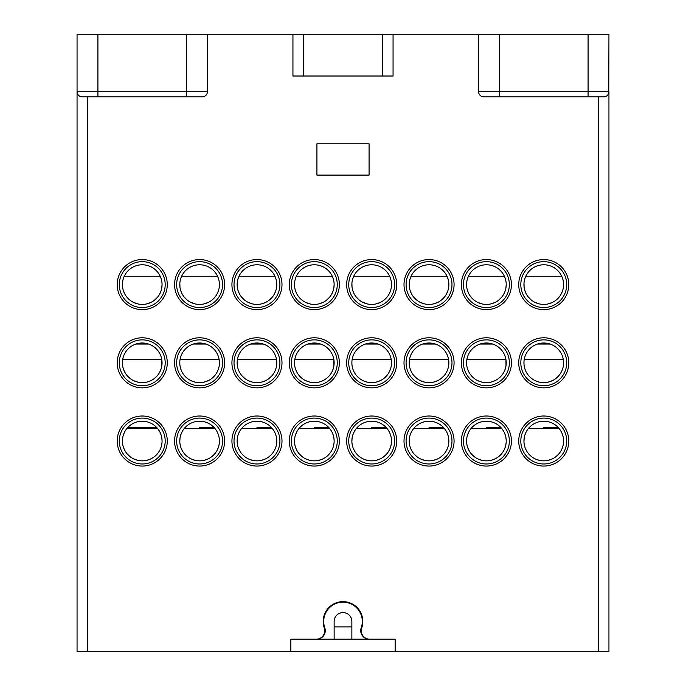 <?xml version="1.0" encoding="UTF-8"?>
<svg xmlns="http://www.w3.org/2000/svg" width="686" height="686" viewBox="0 0 686 686"><rect width="100%" height="100%" fill="white"/><g stroke="black" fill="none" stroke-linecap="round" stroke-linejoin="round"><path stroke-width="1.03" d="M314.317 427.472L328.774 427.472M294.757 359.687L333.885 359.687L333.919 365.707M294.526 361.942L294.56 364.3M294.646 365.149L294.886 366.667M295.495 369.008L296.438 371.349M297.793 373.741L298.341 374.539M299.739 376.237L302.397 378.646M305.776 380.696L309.892 382.128M318.776 382.128L322.952 380.653M326.407 378.518L329.126 375.979M330.703 373.964L331.106 373.338M332.461 370.792L333.362 368.288M314.317 343A19.817 19.817 0 0 1 334.133 362.817A19.817 19.817 0 0 1 314.317 382.634A19.817 19.817 0 0 1 294.508 362.817A19.817 19.817 0 0 1 314.317 343M314.317 339.87A22.947 22.947 0 0 0 291.379 362.817A22.947 22.947 0 0 0 314.317 385.755A22.947 22.947 0 0 0 337.263 362.817A22.947 22.947 0 0 0 314.317 339.87M486.4 418.091A22.947 22.947 0 0 0 463.453 441.029A22.947 22.947 0 0 0 486.4 463.976A22.947 22.947 0 0 0 509.346 441.029A22.947 22.947 0 0 0 486.4 418.091M429.042 418.091A22.947 22.947 0 0 0 406.095 441.029A22.947 22.947 0 0 0 429.042 463.976A22.947 22.947 0 0 0 451.98 441.029A22.947 22.947 0 0 0 429.042 418.091M371.683 418.091A22.947 22.947 0 0 0 348.737 441.029A22.947 22.947 0 0 0 371.683 463.976A22.947 22.947 0 0 0 394.622 441.029A22.947 22.947 0 0 0 371.683 418.091M314.317 418.091A22.947 22.947 0 0 0 291.379 441.029A22.947 22.947 0 0 0 314.317 463.976A22.947 22.947 0 0 0 337.263 441.029A22.947 22.947 0 0 0 314.317 418.091M256.958 418.091A22.947 22.947 0 0 0 234.02 441.029A22.947 22.947 0 0 0 256.958 463.976A22.947 22.947 0 0 0 279.905 441.029A22.947 22.947 0 0 0 256.958 418.091M199.6 418.091A22.947 22.947 0 0 0 176.654 441.029A22.947 22.947 0 0 0 199.6 463.976A22.947 22.947 0 0 0 222.547 441.029A22.947 22.947 0 0 0 199.6 418.091M142.242 418.091A22.947 22.947 0 0 0 119.295 441.029A22.947 22.947 0 0 0 142.242 463.976A22.947 22.947 0 0 0 165.189 441.029A22.947 22.947 0 0 0 142.242 418.091M543.758 339.87A22.947 22.947 0 0 0 520.811 362.817A22.947 22.947 0 0 0 543.758 385.755A22.947 22.947 0 0 0 566.705 362.817A22.947 22.947 0 0 0 543.758 339.87M486.4 339.87A22.947 22.947 0 0 0 463.453 362.817A22.947 22.947 0 0 0 486.4 385.755A22.947 22.947 0 0 0 509.346 362.817A22.947 22.947 0 0 0 486.4 339.87M429.042 339.87A22.947 22.947 0 0 0 406.095 362.817A22.947 22.947 0 0 0 429.042 385.755A22.947 22.947 0 0 0 451.98 362.817A22.947 22.947 0 0 0 429.042 339.87M371.683 339.87A22.947 22.947 0 0 0 348.737 362.817A22.947 22.947 0 0 0 371.683 385.755A22.947 22.947 0 0 0 394.622 362.817A22.947 22.947 0 0 0 371.683 339.87M256.958 339.87A22.947 22.947 0 0 0 234.02 362.817A22.947 22.947 0 0 0 256.958 385.755A22.947 22.947 0 0 0 279.905 362.817A22.947 22.947 0 0 0 256.958 339.87M199.6 339.87A22.947 22.947 0 0 0 176.654 362.817A22.947 22.947 0 0 0 199.6 385.755A22.947 22.947 0 0 0 222.547 362.817A22.947 22.947 0 0 0 199.6 339.87M142.242 339.87A22.947 22.947 0 0 0 119.295 362.817A22.947 22.947 0 0 0 142.242 385.755A22.947 22.947 0 0 0 165.189 362.817A22.947 22.947 0 0 0 142.242 339.87M543.758 261.658A22.947 22.947 0 0 1 566.705 284.596A22.947 22.947 0 0 1 543.758 307.542A22.947 22.947 0 0 1 520.811 284.596A22.947 22.947 0 0 1 543.758 261.658M486.4 261.658A22.947 22.947 0 0 1 509.346 284.596A22.947 22.947 0 0 1 486.4 307.542A22.947 22.947 0 0 1 463.453 284.596A22.947 22.947 0 0 1 486.4 261.658M429.042 261.658A22.947 22.947 0 0 1 451.98 284.596A22.947 22.947 0 0 1 429.042 307.542A22.947 22.947 0 0 1 406.095 284.596A22.947 22.947 0 0 1 429.042 261.658M371.683 261.658A22.947 22.947 0 0 1 394.622 284.596A22.947 22.947 0 0 1 371.683 307.542A22.947 22.947 0 0 1 348.737 284.596A22.947 22.947 0 0 1 371.683 261.658M314.317 261.658A22.947 22.947 0 0 1 337.263 284.596A22.947 22.947 0 0 1 314.317 307.542A22.947 22.947 0 0 1 291.379 284.596A22.947 22.947 0 0 1 314.317 261.658M256.958 261.658A22.947 22.947 0 0 1 279.905 284.596A22.947 22.947 0 0 1 256.958 307.542A22.947 22.947 0 0 1 234.02 284.596A22.947 22.947 0 0 1 256.958 261.658M199.6 261.658A22.947 22.947 0 0 1 222.547 284.596A22.947 22.947 0 0 1 199.6 307.542A22.947 22.947 0 0 1 176.654 284.596A22.947 22.947 0 0 1 199.6 261.658M142.242 261.658A22.947 22.947 0 0 1 165.189 284.596A22.947 22.947 0 0 1 142.242 307.542A22.947 22.947 0 0 1 119.295 284.596A22.947 22.947 0 0 1 142.242 261.658M543.758 418.091A22.947 22.947 0 0 0 520.811 441.029A22.947 22.947 0 0 0 543.758 463.976A22.947 22.947 0 0 0 566.705 441.029A22.947 22.947 0 0 0 543.758 418.091M543.758 460.846A19.817 19.817 0 0 1 523.941 441.029A19.817 19.817 0 0 1 543.758 421.221A19.817 19.817 0 0 1 563.575 441.029A19.817 19.817 0 0 1 543.758 460.846M548.268 460.332L552.384 458.874M555.72 456.833L558.344 454.449M559.382 453.232L560.265 451.997M561.602 449.656L562.537 447.366M563.146 445.128L563.489 442.864M563.566 440.506L563.352 438.088M562.854 435.721L562.031 433.363M560.822 430.962L559.124 428.518L528.4 428.518M526.299 431.666L524.953 434.795M524.173 438.054L523.958 441.681M524.01 442.676L524.37 445.128M525.253 448.121L526.685 451.088M528.812 454.038L531.693 456.756M535.269 458.943L539.462 460.375M558.207 427.472L543.758 427.472M156.691 427.472L127.793 427.472M214.049 427.472L199.6 427.472M271.407 427.472L256.958 427.472M386.132 427.472L371.683 427.472M443.49 427.472L429.042 427.472M500.849 427.472L486.4 427.472M124.783 431.666L123.429 434.795M122.648 438.054L122.434 441.681M122.494 442.676L122.854 445.128M123.737 448.121L125.169 451.088M127.296 454.038L130.177 456.756M133.753 458.943L137.946 460.375M142.242 421.221A19.817 19.817 0 0 0 122.425 441.029A19.817 19.817 0 0 0 142.242 460.846A19.817 19.817 0 0 0 162.059 441.029A19.817 19.817 0 0 0 142.242 421.221M126.876 428.518L157.6 428.518L159.306 430.962M146.753 460.332L150.86 458.874M154.204 456.833L156.828 454.449M157.857 453.232L158.749 451.997M160.078 449.656L161.013 447.366M161.63 445.128L161.973 442.864M162.05 440.506L161.836 438.088M161.33 435.721L160.515 433.363M123.9 277.101L123.06 279.631M122.468 283.249L122.588 287.16M123.326 290.495L124.62 293.659M126.653 296.832L129.543 299.808M133.238 302.252L137.663 303.881M142.242 264.779A19.817 19.817 0 0 0 122.425 284.596A19.817 19.817 0 0 0 142.242 304.413A19.817 19.817 0 0 0 162.059 284.596A19.817 19.817 0 0 0 142.242 264.779M124.269 276.252L160.215 276.252L161.21 278.859M146.581 303.932L150.834 302.457M154.461 300.194L157.386 297.381M159.521 294.294L160.936 291.156M161.759 287.991L162.059 284.613M148.588 344.046L135.897 344.046L148.588 344.046M205.946 344.046L193.255 344.046L205.946 344.046M263.304 344.046L250.613 344.046L263.304 344.046M320.662 344.046L307.98 344.046L320.662 344.046M378.02 344.046L365.338 344.046L378.02 344.046M435.387 344.046L422.696 344.046L435.387 344.046M492.745 344.046L480.054 344.046L492.745 344.046M550.103 344.046L537.412 344.046L550.103 344.046M122.442 361.942L122.477 364.3M122.562 365.149L122.803 366.667M123.42 369.008L124.355 371.349M125.71 373.741L126.267 374.539M127.656 376.237L130.323 378.646M133.693 380.696L137.809 382.128M142.242 343A19.817 19.817 0 0 0 122.425 362.817A19.817 19.817 0 0 0 142.242 382.634A19.817 19.817 0 0 0 162.059 362.817A19.817 19.817 0 0 0 142.242 343M122.674 359.687L161.81 359.687L161.845 365.707M146.693 382.128L150.877 380.653M154.324 378.518L157.051 375.979M158.62 373.964L159.032 373.338M160.378 370.792L161.287 368.288M543.758 343A19.817 19.817 0 0 1 563.575 362.817A19.817 19.817 0 0 1 543.758 382.634A19.817 19.817 0 0 1 523.941 362.817A19.817 19.817 0 0 1 543.758 343M548.217 382.128L552.393 380.653M555.849 378.518L558.567 375.979M560.136 373.964L560.548 373.338M561.903 370.792L562.803 368.288M563.36 365.707L563.326 359.687L524.19 359.687M523.967 361.942L524.001 364.3M524.078 365.149L524.318 366.667M524.936 369.008L525.879 371.349M527.225 373.741L527.783 374.539M529.18 376.237L531.839 378.646M535.209 380.696L539.325 382.128M486.4 343A19.817 19.817 0 0 1 506.217 362.817A19.817 19.817 0 0 1 486.4 382.634A19.817 19.817 0 0 1 466.583 362.817A19.817 19.817 0 0 1 486.4 343M490.85 382.128L495.035 380.653M498.482 378.518L501.209 375.979M502.778 373.964L503.19 373.338M504.544 370.792L505.445 368.288M506.002 365.707L505.968 359.687L466.832 359.687M466.6 361.942L466.643 364.3M466.72 365.149L466.96 366.667M467.578 369.008L468.512 371.349M469.867 373.741L470.425 374.539M471.822 376.237L474.48 378.646M477.85 380.696L481.966 382.128M429.042 343A19.817 19.817 0 0 1 448.858 362.817A19.817 19.817 0 0 1 429.042 382.634A19.817 19.817 0 0 1 409.225 362.817A19.817 19.817 0 0 1 429.042 343M433.492 382.128L437.677 380.653M441.124 378.518L443.851 375.979M445.42 373.964L445.831 373.338M447.178 370.792L448.087 368.288M448.644 365.707L448.61 359.687L409.473 359.687M409.242 361.942L409.276 364.3M409.362 365.149L409.602 366.667M410.219 369.008L411.154 371.349M412.509 373.741L413.066 374.539M414.455 376.237L417.122 378.646M420.492 380.696L424.608 382.128M371.683 343A19.817 19.817 0 0 1 391.492 362.817A19.817 19.817 0 0 1 371.683 382.634A19.817 19.817 0 0 1 351.867 362.817A19.817 19.817 0 0 1 371.683 343M376.134 382.128L380.318 380.653M383.766 378.518L386.492 375.979M388.062 373.964L388.465 373.338M389.82 370.792L390.728 368.288M391.286 365.707L391.492 362.783M352.115 359.687L391.243 359.687M351.884 361.942L351.918 364.3M352.004 365.149L352.244 366.667M352.853 369.008L353.796 371.349M355.151 373.741L355.7 374.539M357.097 376.237L359.764 378.646M363.134 380.696L367.25 382.128M256.958 343A19.817 19.817 0 0 1 276.775 362.817A19.817 19.817 0 0 1 256.958 382.634A19.817 19.817 0 0 1 237.142 362.817A19.817 19.817 0 0 1 256.958 343M261.417 382.128L265.593 380.653M269.049 378.518L271.767 375.979M273.345 373.964L273.748 373.338M275.103 370.792L276.004 368.288M276.561 365.707L276.775 362.783M237.39 359.687L276.527 359.687M237.167 361.942L237.202 364.3M237.287 365.149L237.528 366.667M238.136 369.008L239.08 371.349M240.426 373.741L240.983 374.539M242.381 376.237L245.039 378.646M248.409 380.696L252.525 382.128M199.6 343A19.817 19.817 0 0 1 219.417 362.817A19.817 19.817 0 0 1 199.6 382.634A19.817 19.817 0 0 1 179.783 362.817A19.817 19.817 0 0 1 199.6 343M204.051 382.128L208.235 380.653M211.682 378.518L214.409 375.979M215.979 373.964L216.39 373.338M217.745 370.792L218.645 368.288M219.203 365.707L219.168 359.687L180.032 359.687M179.801 361.942L179.843 364.3M179.921 365.149L180.161 366.667M180.778 369.008L181.721 371.349M183.068 373.741L183.625 374.539M185.023 376.237L187.681 378.646M191.051 380.696L195.167 382.128M525.785 276.252L561.731 276.252L562.726 278.859M525.416 277.101L524.576 279.631M523.993 283.249L524.113 287.16M524.841 290.495L526.136 293.659M528.169 296.832L531.058 299.808M534.754 302.252L539.187 303.881M548.105 303.932L552.35 302.457M555.977 300.194L558.901 297.381M561.037 294.294L562.46 291.156M563.283 287.991L563.575 284.613M543.758 264.779A19.817 19.817 0 0 1 563.575 284.596A19.817 19.817 0 0 1 543.758 304.413A19.817 19.817 0 0 1 523.941 284.596A19.817 19.817 0 0 1 543.758 264.779M468.427 276.252L504.373 276.252L505.368 278.859M468.058 277.101L467.217 279.631M466.634 283.249L466.754 287.16M467.483 290.495L468.778 293.659M470.81 296.832L473.7 299.808M477.396 302.252L481.829 303.881M490.739 303.932L494.992 302.457M498.619 300.194L501.543 297.381M503.678 294.294L505.093 291.156M505.925 287.991L506.217 284.613M486.4 264.779A19.817 19.817 0 0 1 506.217 284.596A19.817 19.817 0 0 1 486.4 304.413A19.817 19.817 0 0 1 466.583 284.596A19.817 19.817 0 0 1 486.4 264.779M411.068 276.252L447.015 276.252L448.009 278.859M410.7 277.101L409.859 279.631M409.268 283.249L409.388 287.16M410.125 290.495L411.42 293.659M413.452 296.832L416.342 299.808M420.038 302.252L424.463 303.881M433.38 303.932L437.634 302.457M441.261 300.194L444.176 297.381M446.32 294.294L447.735 291.156M448.558 287.991L448.858 284.613M429.042 264.779A19.817 19.817 0 0 1 448.858 284.596A19.817 19.817 0 0 1 429.042 304.413A19.817 19.817 0 0 1 409.225 284.596A19.817 19.817 0 0 1 429.042 264.779M353.71 276.252L389.657 276.252L390.643 278.859M353.341 277.101L352.501 279.631M351.909 283.249L352.029 287.16M352.767 290.495L354.053 293.659M356.094 296.832L358.984 299.808M362.68 302.252L367.104 303.881M376.022 303.932L380.267 302.457M383.894 300.194L386.818 297.381M388.962 294.294L390.377 291.156M391.2 287.991L391.492 284.613M371.683 264.779A19.817 19.817 0 0 1 391.492 284.596A19.817 19.817 0 0 1 371.683 304.413A19.817 19.817 0 0 1 351.867 284.596A19.817 19.817 0 0 1 371.683 264.779M296.343 276.252L332.29 276.252L333.285 278.859M295.975 277.101L295.134 279.631M294.551 283.249L294.671 287.16M295.4 290.495L296.695 293.659M298.727 296.832L301.626 299.808M305.321 302.252L309.746 303.881M318.664 303.932L322.909 302.457M326.536 300.194L329.46 297.381M331.604 294.294L333.019 291.156M333.842 287.991L334.133 284.613M314.317 264.779A19.817 19.817 0 0 1 334.133 284.596A19.817 19.817 0 0 1 314.317 304.413A19.817 19.817 0 0 1 294.508 284.596A19.817 19.817 0 0 1 314.317 264.779M238.985 276.252L274.932 276.252L275.926 278.859M238.617 277.101L237.776 279.631M237.193 283.249L237.313 287.16M238.042 290.495L239.337 293.659M241.369 296.832L244.259 299.808M247.955 302.252L252.388 303.881M261.306 303.932L265.551 302.457M269.178 300.194L272.102 297.381M274.237 294.294L275.661 291.156M276.484 287.991L276.775 284.613M256.958 264.779A19.817 19.817 0 0 1 276.775 284.596A19.817 19.817 0 0 1 256.958 304.413A19.817 19.817 0 0 1 237.142 284.596A19.817 19.817 0 0 1 256.958 264.779M181.627 276.252L217.573 276.252L218.568 278.859M181.258 277.101L180.418 279.631M179.835 283.249L179.955 287.16M180.684 290.495L181.979 293.659M184.011 296.832L186.901 299.808M190.597 302.252L195.03 303.881M203.948 303.932L208.192 302.457M211.82 300.194L214.744 297.381M216.879 294.294L218.294 291.156M219.126 287.991L219.417 284.613M199.6 264.779A19.817 19.817 0 0 1 219.417 284.596A19.817 19.817 0 0 1 199.6 304.413A19.817 19.817 0 0 1 179.783 284.596A19.817 19.817 0 0 1 199.6 264.779M518.727 441.029A25.03 25.03 0 0 0 543.758 466.06A25.03 25.03 0 0 0 568.788 441.029A25.03 25.03 0 0 0 543.758 416.008A25.03 25.03 0 0 0 518.727 441.029M524.987 96.872L483.793 96.872A5.214 5.214 0 0 1 478.579 91.658A5.214 5.214 0 0 0 483.793 96.872L603.723 96.872L598.509 96.872L598.509 651.7L395.145 651.7L395.145 639.189L290.855 639.189L290.855 651.7L87.491 651.7L87.491 96.872L82.277 96.872L97.918 96.872L87.491 96.872M369.703 639.189A8.455 8.455 0 0 1 361.719 627.956A19.817 19.817 0 0 0 343 601.639A19.817 19.817 0 0 0 324.281 627.956A8.455 8.455 0 0 1 316.297 639.189M161.013 96.872L202.207 96.872A5.214 5.214 0 0 0 207.421 91.658L207.421 34.3L608.945 34.3L608.765 92.987M461.369 441.029A25.03 25.03 0 0 0 486.4 466.06A25.03 25.03 0 0 0 511.43 441.029A25.03 25.03 0 0 0 486.4 416.008A25.03 25.03 0 0 0 461.369 441.029M404.011 441.029A25.03 25.03 0 0 0 429.042 466.06A25.03 25.03 0 0 0 454.072 441.029A25.03 25.03 0 0 0 429.042 416.008A25.03 25.03 0 0 0 404.011 441.029M346.653 441.029A25.03 25.03 0 0 0 371.683 466.06A25.03 25.03 0 0 0 396.714 441.029A25.03 25.03 0 0 0 371.683 416.008A25.03 25.03 0 0 0 346.653 441.029M289.286 441.029A25.03 25.03 0 0 0 314.317 466.06A25.03 25.03 0 0 0 339.347 441.029A25.03 25.03 0 0 0 314.317 416.008A25.03 25.03 0 0 0 289.286 441.029M231.928 441.029A25.03 25.03 0 0 0 256.958 466.06A25.03 25.03 0 0 0 281.989 441.029A25.03 25.03 0 0 0 256.958 416.008A25.03 25.03 0 0 0 231.928 441.029M174.57 441.029A25.03 25.03 0 0 0 199.6 466.06A25.03 25.03 0 0 0 224.631 441.029A25.03 25.03 0 0 0 199.6 416.008A25.03 25.03 0 0 0 174.57 441.029M117.212 441.029A25.03 25.03 0 0 0 142.242 466.06A25.03 25.03 0 0 0 167.273 441.029A25.03 25.03 0 0 0 142.242 416.008A25.03 25.03 0 0 0 117.212 441.029M518.727 362.817A25.03 25.03 0 0 0 543.758 387.847A25.03 25.03 0 0 0 568.788 362.817A25.03 25.03 0 0 0 543.758 337.786A25.03 25.03 0 0 0 518.727 362.817M461.369 362.817A25.03 25.03 0 0 0 486.4 387.847A25.03 25.03 0 0 0 511.43 362.817A25.03 25.03 0 0 0 486.4 337.786A25.03 25.03 0 0 0 461.369 362.817M404.011 362.817A25.03 25.03 0 0 0 429.042 387.847A25.03 25.03 0 0 0 454.072 362.817A25.03 25.03 0 0 0 429.042 337.786A25.03 25.03 0 0 0 404.011 362.817M346.653 362.817A25.03 25.03 0 0 0 371.683 387.847A25.03 25.03 0 0 0 396.714 362.817A25.03 25.03 0 0 0 371.683 337.786A25.03 25.03 0 0 0 346.653 362.817M289.286 362.817A25.03 25.03 0 0 0 314.317 387.847A25.03 25.03 0 0 0 339.347 362.817A25.03 25.03 0 0 0 314.317 337.786A25.03 25.03 0 0 0 289.286 362.817M231.928 362.817A25.03 25.03 0 0 0 256.958 387.847A25.03 25.03 0 0 0 281.989 362.817A25.03 25.03 0 0 0 256.958 337.786A25.03 25.03 0 0 0 231.928 362.817M174.57 362.817A25.03 25.03 0 0 0 199.6 387.847A25.03 25.03 0 0 0 224.631 362.817A25.03 25.03 0 0 0 199.6 337.786A25.03 25.03 0 0 0 174.57 362.817M117.212 362.817A25.03 25.03 0 0 0 142.242 387.847A25.03 25.03 0 0 0 167.273 362.817A25.03 25.03 0 0 0 142.242 337.786A25.03 25.03 0 0 0 117.212 362.817M518.727 284.596A25.03 25.03 0 0 0 543.758 309.626A25.03 25.03 0 0 0 568.788 284.596A25.03 25.03 0 0 0 543.758 259.565A25.03 25.03 0 0 0 518.727 284.596M461.369 284.596A25.03 25.03 0 0 0 486.4 309.626A25.03 25.03 0 0 0 511.43 284.596A25.03 25.03 0 0 0 486.4 259.565A25.03 25.03 0 0 0 461.369 284.596M404.011 284.596A25.03 25.03 0 0 0 429.042 309.626A25.03 25.03 0 0 0 454.072 284.596A25.03 25.03 0 0 0 429.042 259.565A25.03 25.03 0 0 0 404.011 284.596M346.653 284.596A25.03 25.03 0 0 0 371.683 309.626A25.03 25.03 0 0 0 396.714 284.596A25.03 25.03 0 0 0 371.683 259.565A25.03 25.03 0 0 0 346.653 284.596M289.286 284.596A25.03 25.03 0 0 0 314.317 309.626A25.03 25.03 0 0 0 339.347 284.596A25.03 25.03 0 0 0 314.317 259.565A25.03 25.03 0 0 0 289.286 284.596M231.928 284.596A25.03 25.03 0 0 0 256.958 309.626A25.03 25.03 0 0 0 281.989 284.596A25.03 25.03 0 0 0 256.958 259.565A25.03 25.03 0 0 0 231.928 284.596M174.57 284.596A25.03 25.03 0 0 0 199.6 309.626A25.03 25.03 0 0 0 224.631 284.596A25.03 25.03 0 0 0 199.6 259.565A25.03 25.03 0 0 0 174.57 284.596M117.212 284.596A25.03 25.03 0 0 0 142.242 309.626A25.03 25.03 0 0 0 167.273 284.596A25.03 25.03 0 0 0 142.242 259.565A25.03 25.03 0 0 0 117.212 284.596M369.077 175.093L316.923 175.093L316.923 143.803L369.077 143.803L369.077 175.093M607.564 95.191L606.836 95.851M606.681 95.954L605.772 96.452M605.721 96.477L604.718 96.777M598.509 651.7L608.945 651.7L608.945 91.658A5.214 5.214 0 0 1 603.723 96.872M334.133 639.189L334.133 621.456A8.867 8.867 0 0 1 343 612.589A8.867 8.867 0 0 1 351.867 621.456L351.867 639.189M316.743 639.189A8.532 8.532 0 0 0 324.787 627.836A19.294 19.294 0 0 1 346.233 602.437A19.294 19.294 0 0 1 361.213 627.836A8.532 8.532 0 0 0 369.257 639.189M97.918 96.872L97.918 91.658L186.566 91.658L186.566 96.872L82.277 96.872A5.214 5.214 0 0 1 77.055 91.658L77.055 651.7L87.491 651.7M290.855 651.7L395.145 651.7M82.277 96.872A5.214 5.214 0 0 1 77.055 91.658L77.235 92.987M78.436 95.191L79.087 95.791M79.319 95.954L80.279 96.477M97.918 34.3L97.918 91.658L77.055 91.658L77.055 34.3L207.421 34.3M292.939 34.3L292.939 76.017L393.061 76.017L393.061 34.3M207.421 91.658A5.214 5.214 0 0 1 202.207 96.872A5.214 5.214 0 0 0 207.421 91.658L186.566 91.658L186.566 34.3M590.689 96.872L562.529 96.872M478.579 91.658L499.434 91.658L499.434 96.872L483.793 96.872A5.214 5.214 0 0 1 478.579 91.658L478.579 34.3M471.033 428.518L501.766 428.518L503.464 430.962M468.941 431.666L467.595 434.795M466.806 438.054L466.591 441.681M466.652 442.676L467.012 445.128M467.895 448.121L469.327 451.088M471.453 454.038L474.335 456.756M477.91 458.943L482.104 460.375M490.91 460.332L495.026 458.874M498.362 456.833L500.986 454.449M502.015 453.232L502.907 451.997M504.236 449.656L505.179 447.366M505.788 445.128L506.131 442.864M506.208 440.506L505.994 438.088M505.488 435.721L504.673 433.363M486.4 460.846A19.817 19.817 0 0 0 506.217 441.029A19.817 19.817 0 0 0 486.4 421.221A19.817 19.817 0 0 0 466.583 441.029A19.817 19.817 0 0 0 486.4 460.846M413.675 428.518L444.399 428.518L446.106 430.962M411.583 431.666L410.228 434.795M409.448 438.054L409.233 441.681M409.293 442.676L409.653 445.128M410.537 448.121L411.969 451.088M414.095 454.038L416.977 456.756M420.552 458.943L424.745 460.375M433.552 460.332L437.659 458.874M441.004 456.833L443.619 454.449M444.657 453.232L445.54 451.997M446.878 449.656L447.812 447.366M448.43 445.128L448.773 442.864M448.85 440.506L448.635 438.088M448.13 435.721L447.315 433.363M429.042 460.846A19.817 19.817 0 0 0 448.858 441.029A19.817 19.817 0 0 0 429.042 421.221A19.817 19.817 0 0 0 409.225 441.029A19.817 19.817 0 0 0 429.042 460.846M356.317 428.518L387.041 428.518L388.748 430.962M354.216 431.666L352.87 434.795M352.09 438.054L351.875 441.681M351.935 442.676L352.295 445.128M353.179 448.121L354.611 451.088M356.729 454.038L359.618 456.756M363.194 458.943L367.387 460.375M376.194 460.332L380.301 458.874M383.645 456.833L386.261 454.449M387.298 453.232L388.182 451.997M389.519 449.656L390.454 447.366M391.063 445.128L391.414 442.864M391.492 440.506L391.277 438.088M390.771 435.721L389.948 433.363M371.683 460.846A19.817 19.817 0 0 0 391.492 441.029A19.817 19.817 0 0 0 371.683 421.221A19.817 19.817 0 0 0 351.867 441.029A19.817 19.817 0 0 0 371.683 460.846M298.959 428.518L329.683 428.518L331.381 430.962M296.858 431.666L295.512 434.795M294.731 438.054L294.517 441.681M294.577 442.676L294.929 445.128M295.812 448.121L297.244 451.088M299.37 454.038L302.26 456.756M305.836 458.943L310.029 460.375M318.827 460.332L322.943 458.874M326.287 456.833L328.903 454.449M329.94 453.232L330.824 451.997M332.161 449.656L333.096 447.366M333.705 445.128L334.048 442.864M334.125 440.506L333.919 438.088M333.413 435.721L332.59 433.363M314.317 460.846A19.817 19.817 0 0 0 334.133 441.029A19.817 19.817 0 0 0 314.317 421.221A19.817 19.817 0 0 0 294.508 441.029A19.817 19.817 0 0 0 314.317 460.846M241.601 428.518L272.325 428.518L274.023 430.962M239.5 431.666L238.153 434.795M237.373 438.054L237.159 441.681M237.21 442.676L237.57 445.128M238.454 448.121L239.886 451.088M242.012 454.038L244.893 456.756M248.469 458.943L252.662 460.375M261.469 460.332L265.585 458.874M268.921 456.833L271.545 454.449M272.582 453.232L273.465 451.997M274.803 449.656L275.738 447.366M276.347 445.128L276.69 442.864M276.767 440.506L276.552 438.088M276.055 435.721L275.232 433.363M256.958 460.846A19.817 19.817 0 0 0 276.775 441.029A19.817 19.817 0 0 0 256.958 421.221A19.817 19.817 0 0 0 237.142 441.029A19.817 19.817 0 0 0 256.958 460.846M184.234 428.518L214.967 428.518L216.665 430.962M182.142 431.666L180.795 434.795M180.006 438.054L179.792 441.681M179.852 442.676L180.212 445.128M181.095 448.121L182.527 451.088M184.654 454.038L187.535 456.756M191.111 458.943L195.304 460.375M204.111 460.332L208.227 458.874M211.562 456.833L214.186 454.449M215.215 453.232L216.107 451.997M217.436 449.656L218.38 447.366M218.988 445.128L219.331 442.864M219.409 440.506L219.194 438.088M218.688 435.721L217.874 433.363M199.6 460.846A19.817 19.817 0 0 0 219.417 441.029A19.817 19.817 0 0 0 199.6 421.221A19.817 19.817 0 0 0 179.783 441.029A19.817 19.817 0 0 0 199.6 460.846M323.946 626.893L324.487 626.893M334.133 626.893L351.867 626.893M361.513 626.893L362.054 626.893M303.366 76.017L303.366 34.3M382.634 76.017L382.634 34.3M588.082 96.872L588.082 34.3M499.434 34.3L499.434 91.658L608.945 91.658"/></g></svg>

